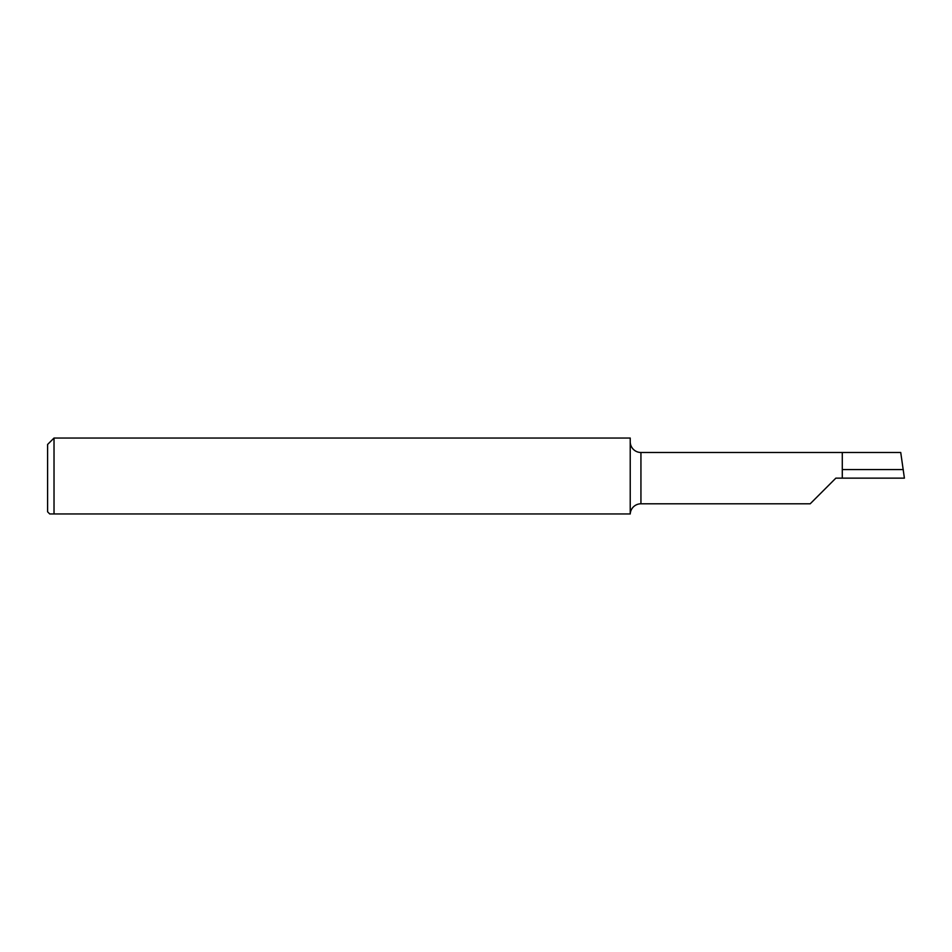 <?xml version="1.0" encoding="UTF-8"?>
<svg xmlns="http://www.w3.org/2000/svg" width="952" height="952" viewBox="0 0 952 952"><rect width="100%" height="100%" fill="white"/><g stroke="black" fill="none" stroke-linecap="round" stroke-linejoin="round"><path stroke-width="1.43" d="M54.026 513.961L54.026 438.039L47.6 444.465L47.6 511.819L49.742 513.961L630.236 513.961A10.71 10.71 0 0 1 640.934 503.798L810.2 503.798L835.856 478.142L842.282 478.142L842.282 452.486L640.934 452.486A10.71 10.71 0 0 1 630.236 442.204L630.224 441.776M54.026 438.039L630.224 438.039L630.224 513.961M842.282 478.142L904.4 478.142L900.735 452.486L842.282 452.486M842.282 469.574L903.281 469.574M640.934 503.798L640.934 452.486"/></g></svg>
